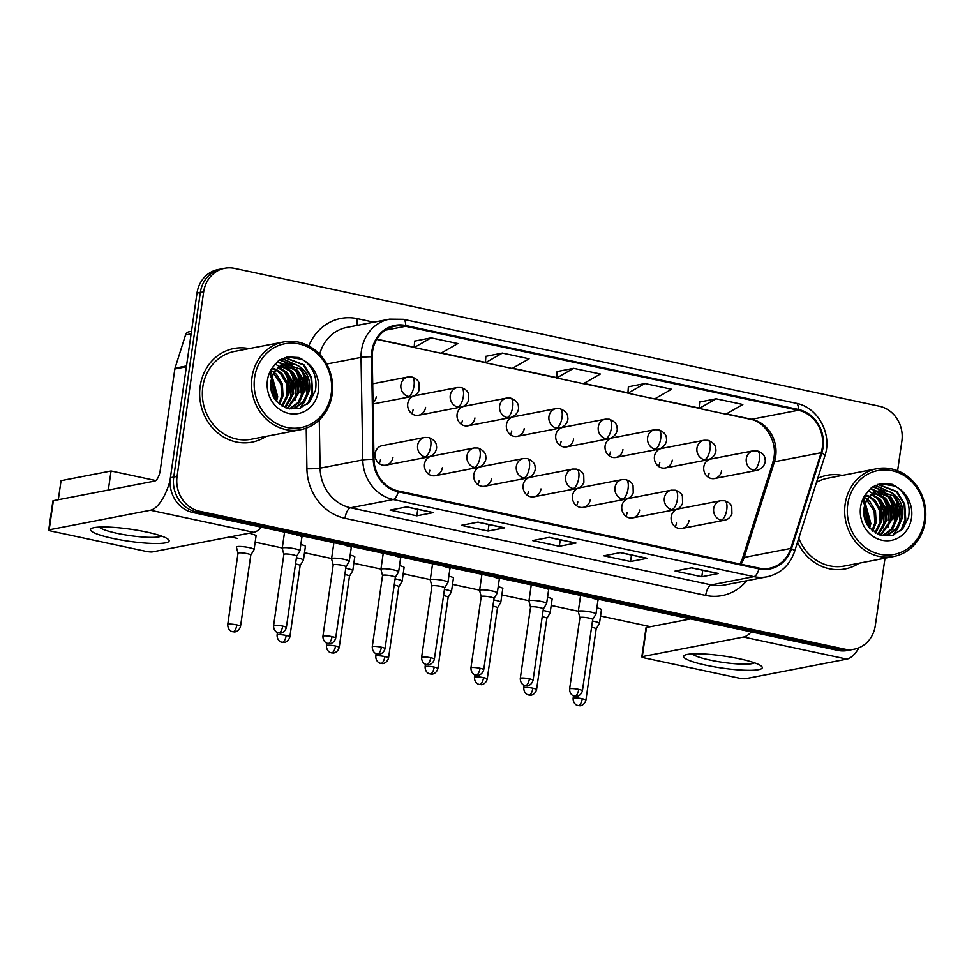 <?xml version="1.0" encoding="UTF-8"?>
<svg xmlns="http://www.w3.org/2000/svg" width="974" height="974" viewBox="0 0 974 974"><rect width="100%" height="100%" fill="white"/><g stroke="black" fill="none" stroke-linecap="round" stroke-linejoin="round"><path stroke-width="1.46" d="M474.021 447.991L477.978 448.028A9.935 3.957 102.1 0 1 480.072 456.94A9.935 3.957 -77.9 0 1 474.496 467.459A9.935 8.985 79.1 0 1 466.996 455.832A9.935 8.985 79.1 0 1 474.021 447.991L431.506 456.209A9.935 8.985 79.1 0 0 424.494 464.05A9.935 8.985 79.1 0 0 435.281 475.702A9.935 8.985 79.1 0 0 442.293 467.861M429.802 470.272A9.935 8.985 -100.9 0 1 428.475 474.046M523.355 458.535L527.311 458.571A9.935 3.957 102.1 0 1 529.406 467.483A9.935 3.957 -77.9 0 1 523.842 478.003A9.935 8.985 79.1 0 1 516.33 466.388A9.935 8.985 79.1 0 1 523.355 458.535L480.852 466.753A9.935 8.985 79.1 0 0 473.827 474.594A9.935 8.985 79.1 0 0 484.614 486.257A9.935 8.985 79.1 0 0 491.639 478.404M479.135 480.827A9.935 8.985 -100.9 0 1 477.808 484.589M572.688 469.078L576.657 469.127A9.935 3.957 102.1 0 1 578.739 478.027A9.935 3.957 -77.9 0 1 573.175 488.546A9.935 8.985 79.1 0 1 565.675 476.931A9.935 8.985 79.1 0 1 572.688 469.078L530.185 477.297A9.935 8.985 79.1 0 0 523.16 485.149A9.935 8.985 79.1 0 0 533.959 496.801A9.935 8.985 79.1 0 0 540.972 488.948M528.48 491.371A9.935 8.985 -100.9 0 1 527.153 495.133M622.033 479.634L625.99 479.671A9.935 3.957 102.1 0 1 628.084 488.571A9.935 3.957 -77.9 0 1 622.52 499.102A9.935 8.985 79.1 0 1 615.008 487.475A9.935 8.985 79.1 0 1 622.033 479.634L579.53 487.84A9.935 8.985 79.1 0 0 572.505 495.693A9.935 8.985 79.1 0 0 583.292 507.344A9.935 8.985 79.1 0 0 590.317 499.504M577.813 501.914A9.935 8.985 -100.9 0 1 576.486 505.676M671.366 490.178L675.335 490.214A9.935 3.957 102.1 0 1 677.417 499.126A9.935 3.957 -77.9 0 1 671.853 509.646A9.935 8.985 79.1 0 1 664.353 498.031A9.935 8.985 79.1 0 1 671.366 490.178L628.863 498.396A9.935 8.985 79.1 0 0 621.838 506.237A9.935 8.985 79.1 0 0 632.637 517.9A9.935 8.985 79.1 0 0 639.65 510.047M627.146 512.47A9.935 8.985 -100.9 0 1 625.832 516.232M720.711 500.721L724.668 500.758A9.935 3.957 102.1 0 1 726.762 509.67A9.935 3.957 -77.9 0 1 721.198 520.189A9.935 8.985 79.1 0 1 713.686 508.574A9.935 8.985 79.1 0 1 720.711 500.721L678.196 508.939A9.935 8.985 79.1 0 0 671.183 516.792A9.935 8.985 79.1 0 0 681.97 528.444A9.935 8.985 79.1 0 0 688.995 520.591M676.492 523.014A9.935 8.985 -100.9 0 1 675.165 526.776M424.676 437.448L428.633 437.484A9.935 3.957 102.1 0 1 430.727 446.384A9.935 3.957 -77.9 0 1 425.163 456.903A9.935 8.985 79.1 0 1 417.651 445.288A9.935 8.985 79.1 0 1 424.676 437.448L382.173 445.654A9.935 8.985 79.1 0 0 375.148 453.507A9.935 8.985 79.1 0 0 385.935 465.158A9.935 8.985 79.1 0 0 392.96 457.317M380.457 459.728A9.935 8.985 -100.9 0 1 379.13 463.49M457.293 387.542L461.262 387.579A9.935 3.957 102.1 0 1 463.344 396.479A9.935 3.957 -77.9 0 1 457.78 406.998A9.935 8.985 79.1 0 1 450.28 395.383A9.935 8.985 79.1 0 1 457.293 387.542L414.79 395.748A9.935 8.985 79.1 0 0 407.765 403.601A9.935 8.985 79.1 0 0 418.564 415.253A9.935 8.985 79.1 0 0 425.577 407.412M413.073 409.823A9.935 8.985 -100.9 0 1 411.758 413.585M506.638 398.086L510.595 398.123A9.935 3.957 102.1 0 1 512.689 407.035A9.935 3.957 -77.9 0 1 507.125 417.554A9.935 8.985 79.1 0 1 499.613 405.927A9.935 8.985 79.1 0 1 506.638 398.086L464.123 406.304A9.935 8.985 79.1 0 0 457.11 414.145A9.935 8.985 79.1 0 0 467.897 425.808A9.935 8.985 79.1 0 0 474.922 417.956M462.419 420.366A9.935 8.985 -100.9 0 1 461.092 424.14M555.971 408.63L559.94 408.666A9.935 3.957 102.1 0 1 562.022 417.578A9.935 3.957 -77.9 0 1 556.458 428.097A9.935 8.985 79.1 0 1 548.959 416.482A9.935 8.985 79.1 0 1 555.971 408.63L513.468 416.848A9.935 8.985 79.1 0 0 506.443 424.701A9.935 8.985 79.1 0 0 517.243 436.352A9.935 8.985 79.1 0 0 524.255 428.499M511.752 430.922A9.935 8.985 -100.9 0 1 510.425 434.684M605.317 419.185L609.274 419.222A9.935 3.957 102.1 0 1 611.368 428.122A9.935 3.957 -77.9 0 1 605.804 438.641A9.935 8.985 79.1 0 1 598.292 427.026A9.935 8.985 79.1 0 1 605.317 419.185L562.802 427.391A9.935 8.985 79.1 0 0 555.789 435.244A9.935 8.985 79.1 0 0 566.576 446.896A9.935 8.985 79.1 0 0 573.601 439.055M561.097 441.466A9.935 8.985 -100.9 0 1 559.77 445.228M654.65 429.729L658.607 429.765A9.935 3.957 102.1 0 1 660.701 438.677A9.935 3.957 -77.9 0 1 655.137 449.197A9.935 8.985 79.1 0 1 647.625 437.57A9.935 8.985 79.1 0 1 654.65 429.729L612.147 437.947A9.935 8.985 79.1 0 0 605.122 445.788A9.935 8.985 79.1 0 0 615.909 457.439A9.935 8.985 79.1 0 0 622.934 449.598M610.43 452.009A9.935 8.985 -100.9 0 1 609.103 455.783M703.995 440.272L707.952 440.309A9.935 3.957 102.1 0 1 710.046 449.221A9.935 3.957 -77.9 0 1 704.47 459.74A9.935 8.985 79.1 0 1 696.97 448.125A9.935 8.985 79.1 0 1 703.995 440.272L661.48 448.49A9.935 8.985 79.1 0 0 654.467 456.331A9.935 8.985 79.1 0 0 665.254 467.995A9.935 8.985 79.1 0 0 672.279 460.142M659.775 462.565A9.935 8.985 -100.9 0 1 658.448 466.327M753.328 450.816L757.285 450.865A9.935 3.957 102.1 0 1 759.379 459.765A9.935 3.957 -77.9 0 1 753.815 470.284A9.935 8.985 79.1 0 1 746.303 458.669A9.935 8.985 79.1 0 1 753.328 450.816L710.825 459.034A9.935 8.985 79.1 0 0 703.8 466.887A9.935 8.985 79.1 0 0 714.587 478.538A9.935 8.985 79.1 0 0 721.612 470.686M709.109 473.108A9.935 8.985 -100.9 0 1 707.781 476.87M373.03 402.871A9.935 8.985 79.1 0 0 376.244 396.856M200.169 386.203A47.677 43.099 79.1 0 0 251.962 442.147A47.677 43.099 79.1 0 0 266.121 436.376A47.677 43.099 79.1 0 1 251.962 442.147A47.677 43.099 79.1 0 1 200.169 386.203A47.677 43.099 79.1 0 1 233.87 348.534A47.677 43.099 79.1 0 0 200.169 386.203M797.536 542.189A47.677 43.099 79.1 0 0 845.091 568.938A47.677 43.099 79.1 0 0 859.251 563.167A47.677 43.099 79.1 0 1 845.091 568.938A47.677 43.099 79.1 0 1 797.536 542.189M372.592 351.297A31.777 28.733 -100.9 0 1 395.054 326.18A31.777 28.733 -100.9 0 1 405.574 326.302L798.315 410.261A31.777 28.733 -100.9 0 1 821.131 452.752L790.827 548.411A31.777 28.733 -100.9 0 1 769.57 568.219A31.777 28.733 -100.9 0 1 759.063 568.098L398.354 490.981A31.777 28.733 -100.9 0 1 373.979 459.302L372.251 356.788A31.777 28.733 -100.9 0 1 372.592 351.297M371.873 351.151A32.58 29.451 79.1 0 0 371.52 356.776L373.261 459.29A32.58 29.451 79.1 0 0 398.232 491.76L758.953 568.877A32.58 29.451 79.1 0 0 791.509 548.691L821.812 453.032A32.58 29.451 79.1 0 0 798.424 409.482L405.683 325.523A32.58 29.451 79.1 0 0 371.873 351.151M272.805 392.583A39.727 35.916 -100.9 0 1 273.11 396.089M865.947 519.373A39.727 35.916 -100.9 0 1 866.239 522.88M897.614 470.759L901.887 441.088A29.792 26.943 79.1 0 0 879.376 406.231L234.588 268.398A29.792 26.943 79.1 0 0 224.738 268.276L218.066 269.567A29.792 26.943 79.1 0 0 197.004 293.113L170.401 477.686A29.792 26.943 79.1 0 0 192.925 512.543L837.713 650.376L841.049 649.731A29.792 26.943 79.1 0 0 850.899 649.841A29.792 26.943 79.1 0 1 841.049 649.731L196.261 511.898L841.049 649.731L844.373 649.086A29.792 26.943 79.1 0 0 854.235 649.195A29.792 26.943 79.1 0 0 875.297 625.649L885.013 558.187M170.401 477.686L173.737 477.041A29.792 26.943 79.1 0 0 196.261 511.898A29.792 26.943 79.1 0 1 173.737 477.041L200.34 292.468L173.737 477.041L177.073 476.396A29.792 26.943 79.1 0 0 199.597 511.253L844.373 649.086M221.402 268.921A29.792 26.943 79.1 0 0 200.34 292.468A29.792 26.943 79.1 0 1 221.402 268.921M716.121 398.78L699.162 408.459L725.886 414.169L742.833 404.49L716.121 398.78L699.612 402.043M644.873 383.549L627.913 393.228L654.638 398.938L671.585 389.259L644.873 383.549L628.364 386.812M431.129 337.856L414.181 347.535L440.893 353.245L457.841 343.566L431.129 337.856L414.62 341.119M502.377 353.087L485.417 362.766L512.141 368.476L529.089 358.797L502.377 353.087L485.868 356.35M573.625 368.318L556.665 377.997L583.389 383.707L600.337 374.028L573.625 368.318L557.116 371.581M249.161 348.619A47.677 43.099 79.1 0 0 233.87 348.534A47.677 43.099 79.1 0 1 249.161 348.619M842.291 475.409A47.677 43.099 79.1 0 0 826.999 475.324A47.677 43.099 79.1 0 0 817.746 478.356A47.677 43.099 79.1 0 1 826.999 475.324L826.999 475.324A47.677 43.099 79.1 0 1 842.291 475.409M224.738 268.276A29.792 26.943 79.1 0 0 203.676 291.823L177.073 476.396M718.483 573.516L701.804 576.742L675.092 571.032L691.759 567.805L718.483 573.516A7.95 3.166 -77.9 0 1 717.935 573.516L691.479 567.866L717.911 573.516A7.95 3.166 -77.9 0 0 717.935 573.516M504.739 527.835L488.071 531.049L461.347 525.339L478.015 522.113L504.739 527.835A7.95 3.166 -77.9 0 1 504.191 527.823A7.95 3.166 -77.9 0 0 504.191 527.823L477.735 522.174L504.191 527.823M433.491 512.604L416.823 515.818L390.099 510.108L406.767 506.882L433.491 512.604A7.95 3.166 -77.9 0 1 432.943 512.592A7.95 3.166 -77.9 0 0 432.943 512.592L406.487 506.943L432.943 512.592M647.235 558.285L630.555 561.511L603.843 555.801L620.511 552.575L647.235 558.285A7.95 3.166 -77.9 0 1 646.687 558.285A7.95 3.166 -77.9 0 0 646.687 558.285L620.231 552.635L646.687 558.285M575.987 543.066L559.319 546.28L532.595 540.57L549.263 537.344L575.987 543.066A7.95 3.166 -77.9 0 1 575.439 543.054A7.95 3.166 -77.9 0 0 575.439 543.054L548.983 537.404L575.439 543.054M559.319 546.28L560.245 539.815M630.555 561.511L631.493 555.046M416.823 515.818L417.749 509.353M488.071 531.049L488.997 524.584M701.804 576.742L702.741 570.277M556.665 377.997L557.116 371.508M485.417 362.766L485.868 356.277M414.181 347.535L414.632 341.046M627.913 393.228L628.364 386.739M699.162 408.459L699.612 401.97M837.713 650.376A29.792 26.943 79.1 0 0 847.563 650.486L854.235 649.195M236.852 624.918A6.453 0.986 -171.8 0 0 227.746 624.517C227.697 630.421 232.372 631.87 231.763 631.444L232.786 631.761A6.453 2.581 102.1 0 0 233.224 631.761A6.453 2.581 -77.9 0 0 236.852 624.918A6.453 0.986 -171.8 0 1 240.529 626.367L250.805 555.058A6.453 0.986 -171.8 0 1 250.781 555.119L254.068 549.665A8.936 1.364 -171.8 0 0 254.104 549.592A8.936 1.364 -171.8 0 0 249.003 547.583A8.936 1.364 -171.8 0 0 237.242 546.597A8.936 1.364 -171.8 0 0 236.402 547.035A8.936 1.364 -171.8 0 0 236.414 547.12L238.021 553.244A6.453 0.986 -171.8 0 0 238.033 553.281M250.805 555.058A6.453 0.986 -171.8 0 0 247.128 553.622A6.453 0.986 -171.8 0 0 238.63 552.903A6.453 0.986 -171.8 0 0 238.021 553.22L227.746 624.517M299.907 550.858A8.936 1.364 -171.8 0 0 299.943 550.773A8.936 1.364 -171.8 0 0 293.113 548.435A8.936 1.364 -171.8 0 0 283.081 547.778A8.936 1.364 -171.8 0 0 282.241 548.216A8.936 1.364 -171.8 0 0 282.253 548.313L283.86 554.437A6.453 0.986 -171.8 0 1 283.86 554.401A6.453 0.986 -171.8 0 1 284.469 554.084A6.453 0.986 -171.8 0 1 292.967 554.803A6.453 0.986 -171.8 0 1 296.644 556.239A6.453 0.986 -171.8 0 1 296.62 556.3L299.907 550.858M286.186 635.462A6.453 0.986 -171.8 0 0 277.091 635.072C277.03 640.965 281.717 642.414 281.109 642L282.131 642.304A6.453 2.581 102.1 0 0 282.57 642.304A6.453 2.581 -77.9 0 0 286.186 635.462A6.453 0.986 -171.8 0 1 289.862 636.911L300.138 565.602A6.453 0.986 -171.8 0 1 300.114 565.663L303.413 560.22A8.936 1.364 -171.8 0 0 303.438 560.135A8.936 1.364 -171.8 0 0 298.348 558.139A8.936 1.364 -171.8 0 0 296.425 557.761M300.138 565.602A6.453 0.986 -171.8 0 0 296.461 564.165A6.453 0.986 -171.8 0 0 295.524 563.983M349.459 576.218A6.453 0.986 -171.8 0 0 349.483 576.158L352.746 570.764A8.936 1.364 -171.8 0 0 352.783 570.679A8.936 1.364 -171.8 0 0 347.681 568.682A8.936 1.364 -171.8 0 0 345.758 568.305M335.519 646.018A6.453 0.986 -171.8 0 0 326.424 645.616C326.375 651.509 331.05 652.97 330.442 652.543L331.464 652.848A6.453 2.581 102.1 0 0 331.903 652.848A6.453 2.581 -77.9 0 0 335.519 646.018A6.453 0.986 -171.8 0 1 339.208 647.454L349.483 576.158A6.453 0.986 -171.8 0 0 345.794 574.709A6.453 0.986 -171.8 0 0 344.869 574.526M398.792 586.762A6.453 0.986 -171.8 0 0 398.816 586.701L402.079 581.308A8.936 1.364 -171.8 0 0 402.116 581.222A8.936 1.364 -171.8 0 0 397.015 579.226A8.936 1.364 -171.8 0 0 395.103 578.86M384.864 656.561A6.453 0.986 -171.8 0 0 375.769 656.159C375.708 662.064 380.396 663.513 379.787 663.087L380.81 663.391A6.453 2.581 102.1 0 0 381.248 663.404A6.453 2.581 -77.9 0 0 384.864 656.561A6.453 0.986 -171.8 0 1 388.541 658.01L398.816 586.701A6.453 0.986 -171.8 0 0 395.14 585.252A6.453 0.986 -171.8 0 0 394.202 585.07M434.197 667.105A6.453 0.986 -171.8 0 0 425.102 666.715C425.054 672.608 429.729 674.057 429.12 673.631L430.143 673.947A6.453 2.581 102.1 0 0 430.581 673.947A6.453 2.581 -77.9 0 0 434.197 667.105A6.453 0.986 -171.8 0 1 437.886 668.554L448.162 597.245A6.453 0.986 -171.8 0 1 448.137 597.306L451.425 591.863A8.936 1.364 -171.8 0 0 451.461 591.778A8.936 1.364 -171.8 0 0 446.36 589.769A8.936 1.364 -171.8 0 0 444.436 589.404M448.162 597.245A6.453 0.986 -171.8 0 0 444.473 595.808A6.453 0.986 -171.8 0 0 443.547 595.613M345.953 566.856A6.453 0.986 -171.8 0 0 345.977 566.795L349.252 561.401A8.936 1.364 -171.8 0 0 349.276 561.316A8.936 1.364 -171.8 0 0 342.446 558.979A8.936 1.364 -171.8 0 0 332.414 558.321A8.936 1.364 -171.8 0 0 331.586 558.759A8.936 1.364 -171.8 0 0 331.586 558.857L333.193 564.981M332.024 636.643A6.453 0.986 -171.8 0 0 322.93 636.253C322.869 642.146 327.556 643.595 326.947 643.181L327.97 643.485A6.453 2.581 102.1 0 0 328.408 643.485A6.453 2.581 -77.9 0 0 332.024 636.643A6.453 0.986 -171.8 0 1 335.701 638.092L345.977 566.795A6.453 0.986 -171.8 0 0 342.3 565.346A6.453 0.986 -171.8 0 0 333.802 564.628A6.453 0.986 -171.8 0 0 333.205 564.944A6.453 0.986 -171.8 0 0 333.205 565.017M395.298 577.399A6.453 0.986 -171.8 0 0 395.322 577.338L398.585 571.945A8.936 1.364 -171.8 0 0 398.622 571.86A8.936 1.364 -171.8 0 0 391.792 569.522A8.936 1.364 -171.8 0 0 381.759 568.877A8.936 1.364 -171.8 0 0 380.919 569.315A8.936 1.364 -171.8 0 0 380.931 569.4L382.538 575.524A6.453 0.986 -171.8 0 0 382.538 575.561M381.37 647.199A6.453 0.986 -171.8 0 1 385.047 648.635L395.322 577.338A6.453 0.986 -171.8 0 0 391.633 575.89A6.453 0.986 -171.8 0 0 383.147 575.184A6.453 0.986 -171.8 0 0 382.538 575.5L372.263 646.797C372.214 652.69 376.889 654.151 376.281 653.724L377.303 654.029A6.453 2.581 102.1 0 0 377.742 654.029A6.453 2.581 -77.9 0 0 381.37 647.199A6.453 0.986 -171.8 0 0 372.263 646.797M430.703 657.742A6.453 0.986 -171.8 0 0 421.608 657.34C421.547 663.245 426.235 664.694 425.626 664.268L426.649 664.585A6.453 2.581 102.1 0 0 427.087 664.585A6.453 2.581 -77.9 0 0 430.703 657.742A6.453 0.986 -171.8 0 1 434.38 659.191L444.655 587.882A6.453 0.986 -171.8 0 1 444.631 587.943L447.93 582.489A8.936 1.364 -171.8 0 0 447.955 582.403A8.936 1.364 -171.8 0 0 441.125 580.066A8.936 1.364 -171.8 0 0 431.092 579.42A8.936 1.364 -171.8 0 0 430.264 579.859A8.936 1.364 -171.8 0 0 430.264 579.944L431.872 586.068M444.655 587.882A6.453 0.986 -171.8 0 0 440.978 586.433A6.453 0.986 -171.8 0 0 432.48 585.727A6.453 0.986 -171.8 0 0 431.884 586.044A6.453 0.986 -171.8 0 0 431.884 586.105M113.154 538.464A39.727 6.088 8.2 0 1 92.177 528.176A39.727 6.088 8.2 0 1 146.49 532.023A39.727 6.088 8.2 0 1 167.93 539.085A39.727 6.088 8.2 0 1 154.903 543.504A39.727 6.088 8.2 0 1 113.154 538.464M99.324 527.08A31.777 4.87 -171.8 0 0 117.136 533.338A31.777 4.87 -171.8 0 0 161.392 536.017M170.133 480.389A39.727 15.852 102.1 0 1 150.422 510.242L49.163 529.807A4.967 0.755 -171.8 0 0 48.7 530.051A4.967 0.755 -171.8 0 0 51.537 531.171L145.93 551.345A4.967 0.755 -171.8 0 0 152.468 551.893L253.739 532.328L150.422 510.242M261.434 527.178A39.727 15.852 102.1 0 1 253.739 532.328M48.7 530.051L52.9 500.916A4.967 0.755 8.2 0 1 53.363 500.673L154.623 481.095A9.935 3.957 -77.9 0 0 160.199 470.576L174.833 369A4.967 4.493 -100.9 0 1 175.016 368.172L185.547 334.934A4.967 4.493 -100.9 0 1 188.871 331.842L191.501 331.33M706.284 665.266A39.727 6.088 8.2 0 1 685.306 654.966A39.727 6.088 8.2 0 1 739.619 658.826A39.727 6.088 8.2 0 1 761.059 665.887A39.727 6.088 8.2 0 1 748.032 670.307A39.727 6.088 8.2 0 1 706.284 665.266M692.453 653.871A31.777 4.87 -171.8 0 0 710.265 660.129A31.777 4.87 -171.8 0 0 754.521 662.819M751.258 631.895A39.727 15.852 102.1 0 1 743.564 637.033L642.292 656.61A4.967 0.755 -171.8 0 0 641.829 656.853A4.967 0.755 -171.8 0 0 644.666 657.961L739.071 678.135A4.967 0.755 -171.8 0 0 745.597 678.695L846.869 659.118L743.564 637.033M859.019 647.747A39.727 15.852 102.1 0 1 846.869 659.118M641.829 656.853L646.03 627.706A4.967 0.755 8.2 0 1 646.493 627.463L690.627 618.928M283.604 341.959L234.442 351.456A44.694 40.409 79.1 0 0 202.835 386.775A44.694 40.409 79.1 0 0 251.402 439.225L300.576 429.717A44.694 40.409 79.1 0 0 332.171 394.409A44.694 40.409 79.1 0 0 283.604 341.959A44.694 40.409 79.1 0 0 252.01 377.267A44.694 40.409 79.1 0 0 300.576 429.717M331.221 393.861A42.71 38.607 79.1 0 0 298.945 343.907A42.71 38.607 79.1 0 0 254.628 377.486A42.71 38.607 79.1 0 0 286.904 427.452A42.71 38.607 79.1 0 0 331.221 393.861M299.164 366.321A22.451 20.296 79.1 0 0 286.161 364.118C278.211 365.713 273.097 371.52 270.845 381.564C269.968 389.003 271.819 395.554 276.421 401.203L286.965 408.337L299.201 408.617L309.622 402.031L315.418 390.623C317.439 378.484 313.872 368.598 304.679 360.977L298.981 357.531L287.367 356.934L278.771 360.404L274.327 365.311C271.624 368.89 270.443 372.762 270.784 376.926L277.797 368.014C284.371 362.803 291.494 362.231 299.164 366.321C307.309 371.8 310.743 379.921 309.488 390.671L304.765 401.154L295.792 407.704L289.29 408.958L298.178 402.396L302.865 391.95L302.196 380.31L296.425 370.607L283.178 364.982M272.184 376.414L277.724 396.808L276.482 401.264M271.734 377.705L276.409 397.063L275.63 400.204M274.218 372.433L276.579 374.442L282.35 384.146L283.02 395.785L279.672 404.368M273.682 373.298L281.023 384.401L281.693 396.041L278.905 403.723M276.446 369.572L281.876 373.419L287.634 383.123L288.316 394.762L282.606 406.389M275.873 370.217L280.549 373.675L286.319 383.379L286.989 395.018L281.9 405.963M278.808 367.442L287.16 372.397L292.93 382.1L293.612 393.739L285.333 407.741M278.199 367.916L285.845 372.652L291.616 382.356L292.285 393.995L284.676 407.449M281.267 365.859L292.456 371.374L298.227 381.077L298.896 392.717L287.768 408.593M280.646 366.2L291.129 371.63L296.9 381.333L297.581 392.972L287.196 408.41M283.824 364.739L297.752 370.351L303.523 380.055L304.192 391.694L299.468 402.177L289.923 408.934M285.784 364.191L301.721 369.584L307.492 379.288L308.161 390.927L303.438 401.41L294.477 407.96L291.944 408.727M270.662 383.245L272.757 395.322M270.699 387.36L271.405 391.438M271.563 370.802L273.889 372.202M273.877 368.574L276.092 369.414M273.28 369.061L275.532 370.035M280.11 365.287L283.239 364.787M280.78 365.165L282.716 364.994M284.895 357.543L303.961 364.775L311.619 377.401L312.63 392.559L308.977 402.737M282.29 358.505L299.213 366.346M302.488 370.388L307.066 394.981M305.361 400.387L300.503 408.203M279.745 359.808L289.363 363.594M289.972 364.008L293.929 367.368M297.192 371.411L301.77 396.004M277.529 361.537L283.933 364.532M284.688 365.031L288.633 368.391M291.896 372.433L296.473 397.027M286.612 373.456L291.189 398.049M271.649 377.973L275.52 400.071M287.208 356.959L302.403 359.369M284.566 357.653L303.291 364.909L310.95 377.522L311.972 392.68L307.589 404.04M281.973 358.651L297.447 365.396M299.968 368.05L306.104 380.079L306.676 393.703L305.507 398.354M303.985 402.079L299.724 408.471M279.441 359.99L288.548 363.619M289.059 363.959L292.163 366.431M294.684 369.073L300.808 381.102L301.38 394.726L300.223 399.377M277.261 361.792L283.385 364.726M283.763 364.982L286.867 367.454M289.388 370.096L295.512 382.125L296.096 395.748L294.927 400.399M275.204 364.106L278.15 365.786M278.467 366.005L279.404 366.674M279.623 366.845L281.571 368.476M284.091 371.118L290.228 383.159L290.8 396.771L289.631 401.422M271.405 378.825L274.997 399.352M876.746 468.75A44.694 40.409 79.1 0 0 845.152 504.069A44.694 40.409 79.1 0 0 893.706 556.507A44.694 40.409 79.1 0 0 925.3 521.2A44.694 40.409 79.1 0 0 876.746 468.75L827.571 478.258A44.694 40.409 79.1 0 0 816.492 482.325M924.35 520.652A42.71 38.607 79.1 0 0 892.074 470.698A42.71 38.607 79.1 0 0 847.757 504.288A42.71 38.607 79.1 0 0 880.033 554.243A42.71 38.607 79.1 0 0 924.35 520.652M869.563 527.993L880.094 535.14L892.33 535.42L902.752 528.833L908.547 517.413C910.58 505.275 907.001 495.401 897.821 487.767L892.111 484.322L880.496 483.725L871.9 487.207L867.457 492.101C864.754 495.681 863.573 499.552 863.914 503.716L870.926 494.804C877.501 489.593 884.623 489.021 892.294 493.112C900.439 498.591 903.872 506.711 902.618 517.462L897.894 527.957L888.933 534.507L882.432 535.761M865.326 503.205L870.866 523.598L869.612 528.066M864.863 504.495L869.539 523.854L868.759 527.007M867.347 499.224L869.709 501.245L875.48 510.936L876.15 522.575L872.801 531.159M866.811 500.088L874.153 511.192L874.835 522.831L872.034 530.513M869.575 496.363L875.005 500.222L880.776 509.913L881.446 521.553L875.748 533.192M869.003 497.008L873.678 500.478L879.449 510.169L880.119 521.808L875.029 532.754M871.937 494.232L880.289 499.199L886.06 508.891L886.742 520.53L878.463 534.531M871.328 494.707L878.974 499.455L884.745 509.146L885.415 520.786L877.805 534.251M874.396 492.649L885.585 498.164L891.356 507.868L892.026 519.507L880.898 535.383M873.775 493.002L884.27 498.42L890.029 508.124L890.711 519.763L880.326 535.213M876.953 491.541L890.881 497.142L896.652 506.845L897.322 518.485L892.598 528.979L883.053 535.737M876.308 491.773L889.554 497.397L895.325 507.101L895.995 518.74L891.307 529.199L882.395 535.749M878.913 490.993L894.85 496.375L900.621 506.078L901.291 517.718L896.567 528.212L887.606 534.763L885.074 535.517M863.792 510.047L865.886 522.125M863.828 514.15L864.535 518.229M864.693 497.592L867.03 499.005M867.006 495.364L869.222 496.204M866.41 495.863L868.662 496.825M873.252 492.077L876.369 491.578M873.909 491.967L875.857 491.785M798.79 538.208A44.694 40.409 79.1 0 0 844.531 566.016L893.706 556.507M878.024 484.334L897.091 491.566L904.749 504.191L905.759 519.349L902.107 529.527M875.419 485.308L892.354 493.148M895.617 497.178L900.195 521.772M898.491 527.178L893.633 535.006M872.887 486.598L882.493 490.385M883.101 490.811L887.058 494.171M890.321 498.201L894.899 522.807M870.659 488.327L877.063 491.322M877.817 491.833L881.762 495.194M885.037 499.224L889.615 523.829M879.741 500.246L884.319 524.852M864.778 504.763L868.65 526.861M880.338 483.761L895.532 486.16M877.696 484.443L896.433 491.7L904.091 504.325L905.102 519.483L900.719 530.842M875.102 485.454L890.577 492.199M893.097 494.841L899.233 506.882L899.806 520.506L898.649 525.144M897.115 528.87L892.854 535.262M872.57 486.781L881.677 490.421M882.188 490.75L885.293 493.221M887.813 495.863L893.937 507.904L894.509 521.528L893.353 526.167M870.403 488.583L876.515 491.517M876.892 491.785L879.997 494.244M882.517 496.886L888.641 508.927L889.225 522.551L888.057 527.19M868.333 490.908L871.28 492.588M871.608 492.807L872.534 493.465M872.765 493.635L874.713 495.267M877.221 497.909L883.357 509.95L883.929 523.574L882.773 528.212M864.535 505.628L868.138 526.143M250.975 533.886A8.936 1.364 8.2 0 1 251.073 533.91A8.936 1.364 8.2 0 1 256.162 535.907A8.936 1.364 8.2 0 1 256.04 536.09M58.306 499.711L61.058 480.657L111.06 470.99L155.767 480.547M650.498 626.684L600.544 616.006M578.312 611.258L551.199 605.463M528.979 600.714L501.866 594.919M479.634 590.159L452.52 584.363M430.301 579.615L403.187 573.82M380.956 569.072L353.842 563.276M331.623 558.528L304.509 552.733M282.277 547.972L255.164 542.177M237.644 538.439L230.278 536.857M296.912 535.091A8.936 1.364 8.2 0 1 302.001 537.088A8.936 1.364 8.2 0 1 301.879 537.271M498.189 586.738A8.936 1.364 8.2 0 1 502.852 588.649A8.936 1.364 8.2 0 1 502.742 588.82M300.832 544.551A8.936 1.364 8.2 0 1 305.507 546.451A8.936 1.364 8.2 0 1 305.386 546.633M350.177 555.095A8.936 1.364 8.2 0 1 354.84 557.006A8.936 1.364 8.2 0 1 354.719 557.177M399.51 565.638A8.936 1.364 8.2 0 1 404.173 567.55A8.936 1.364 8.2 0 1 404.064 567.732M448.856 576.194A8.936 1.364 8.2 0 1 453.519 578.093A8.936 1.364 8.2 0 1 453.397 578.276M346.245 545.635A8.936 1.364 8.2 0 1 351.346 547.632A8.936 1.364 8.2 0 1 351.224 547.814M395.578 556.178A8.936 1.364 8.2 0 1 400.679 558.187A8.936 1.364 8.2 0 1 400.558 558.358M444.923 566.734A8.936 1.364 8.2 0 1 450.025 568.731A8.936 1.364 8.2 0 1 449.903 568.913M547.534 597.281A8.936 1.364 8.2 0 1 552.197 599.193A8.936 1.364 8.2 0 1 552.075 599.375M596.867 607.837A8.936 1.364 8.2 0 1 601.53 609.736A8.936 1.364 8.2 0 1 601.421 609.919M494.256 577.278A8.936 1.364 8.2 0 1 499.358 579.274A8.936 1.364 8.2 0 1 499.236 579.457M543.602 587.821A8.936 1.364 8.2 0 1 548.691 589.83A8.936 1.364 8.2 0 1 548.581 590M592.935 598.377A8.936 1.364 8.2 0 1 598.036 600.374A8.936 1.364 8.2 0 1 597.914 600.556M111.06 470.99L108.309 490.044M483.542 677.648A6.453 0.986 -171.8 0 0 474.448 677.259C474.387 683.151 479.074 684.6 478.465 684.186L479.488 684.491A6.453 2.581 102.1 0 0 479.926 684.491A6.453 2.581 -77.9 0 0 483.542 677.648A6.453 0.986 -171.8 0 1 487.219 679.097L497.495 607.8A6.453 0.986 -171.8 0 1 497.471 607.861L500.758 602.407A8.936 1.364 -171.8 0 0 500.794 602.322A8.936 1.364 -171.8 0 0 495.693 600.325A8.936 1.364 -171.8 0 0 493.781 599.947M497.495 607.8A6.453 0.986 -171.8 0 0 493.818 606.352A6.453 0.986 -171.8 0 0 492.881 606.169M546.816 618.405A6.453 0.986 -171.8 0 0 546.84 618.344L550.103 612.95A8.936 1.364 -171.8 0 0 550.127 612.865A8.936 1.364 -171.8 0 0 545.038 610.868A8.936 1.364 -171.8 0 0 543.115 610.503M532.875 688.204A6.453 0.986 -171.8 0 0 523.781 687.802C523.72 693.695 528.407 695.156 527.798 694.73L528.821 695.034A6.453 2.581 102.1 0 0 529.259 695.034A6.453 2.581 -77.9 0 0 532.875 688.204A6.453 0.986 -171.8 0 1 536.564 689.641L546.84 618.344A6.453 0.986 -171.8 0 0 543.151 616.895A6.453 0.986 -171.8 0 0 542.226 616.712M596.149 628.948A6.453 0.986 -171.8 0 0 596.173 628.887L599.436 623.506A8.936 1.364 -171.8 0 0 599.473 623.421A8.936 1.364 -171.8 0 0 594.371 621.412A8.936 1.364 -171.8 0 0 592.46 621.047M582.221 698.748A6.453 0.986 -171.8 0 0 573.114 698.346C573.065 704.251 577.752 705.7 577.144 705.273L578.154 705.59A6.453 2.581 102.1 0 0 578.605 705.59A6.453 2.581 -77.9 0 0 582.221 698.748A6.453 0.986 -171.8 0 1 585.898 700.196L596.173 628.887A6.453 0.986 -171.8 0 0 592.496 627.451A6.453 0.986 -171.8 0 0 591.559 627.256M497.264 593.044A8.936 1.364 -171.8 0 0 497.3 592.959A8.936 1.364 -171.8 0 0 490.458 590.621A8.936 1.364 -171.8 0 0 480.438 589.964A8.936 1.364 -171.8 0 0 479.598 590.402A8.936 1.364 -171.8 0 0 479.61 590.5L481.217 596.624A6.453 0.986 -171.8 0 1 481.217 596.587A6.453 0.986 -171.8 0 1 481.813 596.271A6.453 0.986 -171.8 0 1 490.312 596.989A6.453 0.986 -171.8 0 1 494.001 598.426A6.453 0.986 -171.8 0 1 493.976 598.486L497.264 593.044M543.309 609.042A6.453 0.986 -171.8 0 0 543.334 608.981L546.597 603.588A8.936 1.364 -171.8 0 0 546.633 603.503A8.936 1.364 -171.8 0 0 539.803 601.165A8.936 1.364 -171.8 0 0 529.771 600.52A8.936 1.364 -171.8 0 0 528.943 600.958A8.936 1.364 -171.8 0 0 528.943 601.043L530.55 607.167M529.381 678.841A6.453 0.986 -171.8 0 0 520.286 678.44C520.226 684.332 524.913 685.793 524.304 685.367L525.327 685.672A6.453 2.581 102.1 0 0 525.765 685.672A6.453 2.581 -77.9 0 0 529.381 678.841A6.453 0.986 -171.8 0 1 533.058 680.278L543.334 608.981A6.453 0.986 -171.8 0 0 539.657 607.533A6.453 0.986 -171.8 0 0 531.159 606.814A6.453 0.986 -171.8 0 0 530.562 607.131A6.453 0.986 -171.8 0 0 530.562 607.204M578.714 689.385A6.453 0.986 -171.8 0 0 569.62 688.983C569.559 694.888 574.246 696.337 573.637 695.911L574.66 696.215A6.453 2.581 102.1 0 0 575.098 696.215A6.453 2.581 -77.9 0 0 578.714 689.385A6.453 0.986 -171.8 0 1 582.403 690.822L592.679 619.525A6.453 0.986 -171.8 0 1 592.655 619.586L595.942 614.131A8.936 1.364 -171.8 0 0 595.966 614.046A8.936 1.364 -171.8 0 0 589.136 611.709A8.936 1.364 -171.8 0 0 579.104 611.063A8.936 1.364 -171.8 0 0 578.276 611.502A8.936 1.364 -171.8 0 0 578.288 611.587L579.895 617.711A6.453 0.986 -171.8 0 0 579.895 617.747M592.679 619.525A6.453 0.986 -171.8 0 0 588.99 618.076A6.453 0.986 -171.8 0 0 580.492 617.37A6.453 0.986 -171.8 0 0 579.895 617.686L569.62 688.983M821.131 452.752L774.452 461.761A31.777 28.733 79.1 0 0 775.669 456.465A31.777 28.733 79.1 0 0 751.648 419.283L726.373 413.877M741.08 564.25A31.777 28.733 79.1 0 0 744.16 557.432L774.452 461.761A17.873 3.933 -162.4 0 0 772.759 462.784L774.001 457.342C777.094 439.834 764.066 421.292 750.43 419.283A17.873 7.135 -77.9 0 0 751.648 419.283L798.315 410.261M405.574 326.302L385.351 330.21M758.953 568.877A9.935 3.957 102.1 0 1 753.937 576.645L393.228 499.528A39.727 35.916 -100.9 0 1 362.778 459.923L361.037 357.409A39.727 35.916 -100.9 0 1 361.464 350.543A39.727 35.916 -100.9 0 1 389.551 319.155L346.878 327.41A39.727 35.916 79.1 0 0 319.679 354.341M371.52 356.776A9.935 0.816 -1 0 0 361.037 357.409L326.704 364.045M373.261 459.29A9.935 0.816 -1 0 0 362.778 459.923L320.105 468.165A39.727 35.916 79.1 0 0 350.555 507.783L393.228 499.528A9.935 3.957 -77.9 0 0 398.232 491.76M767.086 576.791A39.727 35.916 -100.9 0 1 753.937 576.645L711.264 584.887A39.727 35.916 79.1 0 0 724.413 585.033L767.086 576.791C780.6 573.674 789.768 565.224 794.589 551.467L824.893 455.808C832.49 434.075 817.88 407.193 796.111 403.273L403.37 319.314A9.935 3.957 102.1 0 1 405.683 325.523M791.509 548.691A9.935 2.192 17.6 0 1 794.589 551.467M821.812 453.032A9.935 2.192 17.6 0 1 824.893 455.808M798.424 409.482A9.935 3.957 -77.9 0 0 796.111 403.273M308.831 345.977A49.662 44.901 -100.9 0 1 357.251 318.644L373.846 322.199M746.693 580.735A49.662 44.901 -100.9 0 1 705.7 595.406L344.991 518.302A49.662 44.901 -100.9 0 1 306.92 468.786L306.226 428.146M203.676 291.823L197.004 293.113M199.597 511.253L192.925 512.543M319.277 420.001L320.105 468.165A9.935 0.816 179 0 1 306.92 468.786M344.991 518.302A9.935 3.957 -77.9 0 1 350.555 507.783L711.264 584.887A9.935 3.957 -77.9 0 0 705.7 595.406M357.251 318.644A9.935 3.957 -77.9 0 0 357.507 325.353M790.827 548.411L744.16 557.432A17.873 3.933 -162.4 0 0 742.468 558.443L772.759 462.784M699.186 408.069L655.125 398.646M627.938 392.839L583.876 383.427M556.702 377.608L512.641 368.196M485.454 362.377L441.392 352.965M414.206 347.146L376.877 339.171M372.701 383.805L407.96 376.987A9.935 8.985 79.1 0 0 400.935 384.84A9.935 8.985 79.1 0 0 408.447 396.455A9.935 3.957 -77.9 0 0 414.011 385.935A9.935 3.957 102.1 0 0 411.917 377.035C415.91 378.448 418.26 380.384 418.978 382.843L419.161 390.172C417.615 393.727 415.131 395.834 411.734 396.491A9.935 8.985 79.1 0 1 408.447 396.455M282.691 626.099A6.453 0.986 -171.8 0 0 273.584 625.698C273.536 631.602 278.211 633.051 277.602 632.625L278.625 632.942A6.453 2.581 102.1 0 0 279.063 632.942A6.453 2.581 -77.9 0 0 282.691 626.099A6.453 0.986 -171.8 0 1 286.368 627.548L296.644 556.239M425.163 456.903A9.935 8.985 79.1 0 0 428.45 456.94L385.935 465.158M457.78 406.998A9.935 8.985 79.1 0 0 461.067 407.047L418.564 415.253M507.125 417.554A9.935 8.985 79.1 0 0 510.4 417.59L467.897 425.808M556.458 428.097A9.935 8.985 79.1 0 0 559.746 428.134L517.243 436.352M605.804 438.641A9.935 8.985 79.1 0 0 609.079 438.677L566.576 446.896M474.496 467.459A9.935 8.985 79.1 0 0 477.784 467.496L435.281 475.702M523.842 478.003A9.935 8.985 79.1 0 0 527.129 478.039L484.614 486.257M573.175 488.546A9.935 8.985 79.1 0 0 576.462 488.583L533.959 496.801M186.387 366.772L174.833 369M53.363 500.673L49.163 529.807M175.016 368.172L186.509 365.956M191.135 333.863L185.547 334.934M646.493 627.463L642.292 656.61M274.327 365.311A28.416 25.689 79.1 0 0 267.448 380.225A28.416 25.689 79.1 0 0 288.925 413.463A28.416 25.689 79.1 0 0 318.401 391.122A28.416 25.689 79.1 0 0 304.679 360.977M867.457 492.101A28.416 25.689 79.1 0 0 860.578 507.028A28.416 25.689 79.1 0 0 882.054 540.253A28.416 25.689 79.1 0 0 911.53 517.912A28.416 25.689 79.1 0 0 897.821 487.767M892.294 493.112A22.451 20.296 79.1 0 0 879.291 490.908C871.34 492.503 866.239 498.323 863.975 508.355C863.098 515.794 864.949 522.344 869.563 528.005M655.137 449.197A9.935 8.985 79.1 0 0 658.424 449.233L615.909 457.439M704.47 459.74A9.935 8.985 79.1 0 0 707.757 459.777L665.254 467.995M753.815 470.284A9.935 8.985 79.1 0 0 757.102 470.32L714.587 478.538M480.036 668.286A6.453 0.986 -171.8 0 0 470.941 667.896C470.892 673.789 475.568 675.238 474.959 674.812L475.982 675.128A6.453 2.581 102.1 0 0 476.42 675.128A6.453 2.581 -77.9 0 0 480.036 668.286A6.453 0.986 -171.8 0 1 483.725 669.735L494.001 598.426M622.52 499.102A9.935 8.985 79.1 0 0 625.795 499.138L583.292 507.344M671.853 509.646A9.935 8.985 79.1 0 0 675.14 509.682L632.637 517.9M721.198 520.189A9.935 8.985 79.1 0 0 724.473 520.226L681.97 528.444M403.37 319.314L389.551 319.155M740.094 564.043L742.468 558.443M750.43 419.283L726.044 414.072M699.174 408.325L654.796 398.841M627.926 393.094L583.56 383.61M556.678 377.863L512.312 368.379M485.429 362.632L441.064 353.148M414.181 347.401L376.743 339.402M407.96 376.987L411.917 377.035M256.101 535.7L254.104 549.592M373.042 403.966L411.734 396.491M240.529 626.367C238.825 632.211 233.711 632.114 234.478 631.895L232.786 631.761M301.94 536.881L299.943 550.773M284.566 532.133L282.241 548.216M273.584 625.698L283.86 554.401M286.368 627.548C284.664 633.404 279.562 633.295 280.317 633.076L278.625 632.942M428.633 437.484C433.929 439.554 436.535 442.5 436.449 446.311C437.143 447.638 436.023 454.846 428.45 456.94M305.434 546.244L303.438 560.135M461.262 387.579C465.243 388.991 467.593 390.939 468.324 393.399L468.506 400.728C466.948 404.271 464.464 406.377 461.067 407.047M277.091 635.072L277.444 632.564M289.862 636.911C288.158 642.767 283.057 642.67 283.811 642.438L282.131 642.304M354.779 556.799L352.783 570.679M510.595 398.123C515.879 400.192 518.485 403.139 518.412 406.962C519.105 408.276 517.985 415.484 510.4 417.59M326.424 645.616L326.789 643.108M339.208 647.454C337.503 653.311 332.39 653.213 333.157 652.982L331.464 652.848M404.113 567.343L402.116 581.222M559.94 408.666C565.224 410.748 567.83 413.682 567.757 417.505C568.439 418.832 567.331 426.028 559.746 428.134M375.769 656.159L376.122 653.664M388.541 658.01C386.836 663.854 381.735 663.757 382.49 663.525L380.81 663.391M453.458 577.886L451.461 591.778M609.274 419.222C614.557 421.292 617.163 424.238 617.09 428.049C617.772 429.376 616.664 436.583 609.079 438.677M425.102 666.715L425.468 664.207M437.886 668.554C436.182 674.41 431.068 674.3 431.835 674.081L430.143 673.947M351.285 547.437L349.276 561.316M333.899 542.676L331.586 558.759M322.93 636.253L333.205 564.944M335.701 638.092C333.997 643.948 328.895 643.851 329.65 643.619L327.97 643.485M477.978 448.028C483.262 450.098 485.868 453.044 485.795 456.867C486.476 458.182 485.369 465.389 477.784 467.496M400.618 557.98L398.622 571.86M383.245 553.22L380.919 569.315M385.047 648.635C383.342 654.491 378.229 654.394 378.996 654.163L377.303 654.029M527.311 458.571C532.595 460.641 535.201 463.587 535.128 467.41C535.822 468.725 534.702 475.933 527.129 478.039M449.951 568.524L447.955 582.403M432.578 563.776L430.264 579.859M421.608 657.34L431.884 586.044M434.38 659.191C432.675 665.035 427.574 664.938 428.329 664.718L426.649 664.585M576.657 469.127C580.638 470.539 583 472.475 583.718 474.947L583.901 482.264C582.342 485.819 579.859 487.925 576.462 488.583M291.287 408.861L292.602 408.605M884.416 535.651L885.731 535.396M502.791 588.442L500.794 602.322M658.607 429.765C663.903 431.835 666.508 434.781 666.435 438.604C667.117 439.919 665.997 447.127 658.424 449.233M474.448 677.259L474.801 674.751M487.219 679.097C485.515 684.953 480.413 684.856 481.168 684.625L479.488 684.491M552.136 598.986L550.127 612.865M707.952 440.309C713.236 442.379 715.841 445.325 715.768 449.148C716.45 450.463 715.342 457.67 707.757 459.777M523.781 687.802L524.146 685.294M536.564 689.641C534.86 695.497 529.746 695.399 530.513 695.168L528.821 695.034M601.469 609.529L599.473 623.421M757.285 450.865C762.581 452.934 765.187 455.881 765.101 459.691C765.795 461.019 764.675 468.226 757.102 470.32M573.114 698.346L573.479 695.85M585.898 700.196C584.193 706.053 579.092 705.943 579.847 705.724L578.154 705.59M499.297 579.067L497.3 592.959M481.923 574.319L479.598 590.402M470.941 667.896L481.217 596.587M483.725 669.735C482.02 675.591 476.907 675.493 477.674 675.262L475.982 675.128M625.99 479.671C629.983 481.083 632.333 483.031 633.051 485.49L633.234 492.82C631.676 496.363 629.204 498.469 625.795 499.138M548.63 589.623L546.633 603.503M531.256 584.863L528.943 600.958M520.286 678.44L530.562 607.131M533.058 680.278C531.354 686.134 526.252 686.037 527.007 685.806L525.327 685.672M675.335 490.214C679.316 491.639 681.666 493.575 682.397 496.034L682.579 503.363C681.021 506.918 678.537 509.025 675.14 509.682M597.975 600.167L595.966 614.046M580.601 595.406L578.276 611.502M582.403 690.822C580.699 696.678 575.585 696.58 576.352 696.349L574.66 696.215M724.668 500.758C728.662 502.182 731.011 504.118 731.73 506.577L731.912 513.907C730.354 517.462 727.882 519.568 724.473 520.226"/></g></svg>
